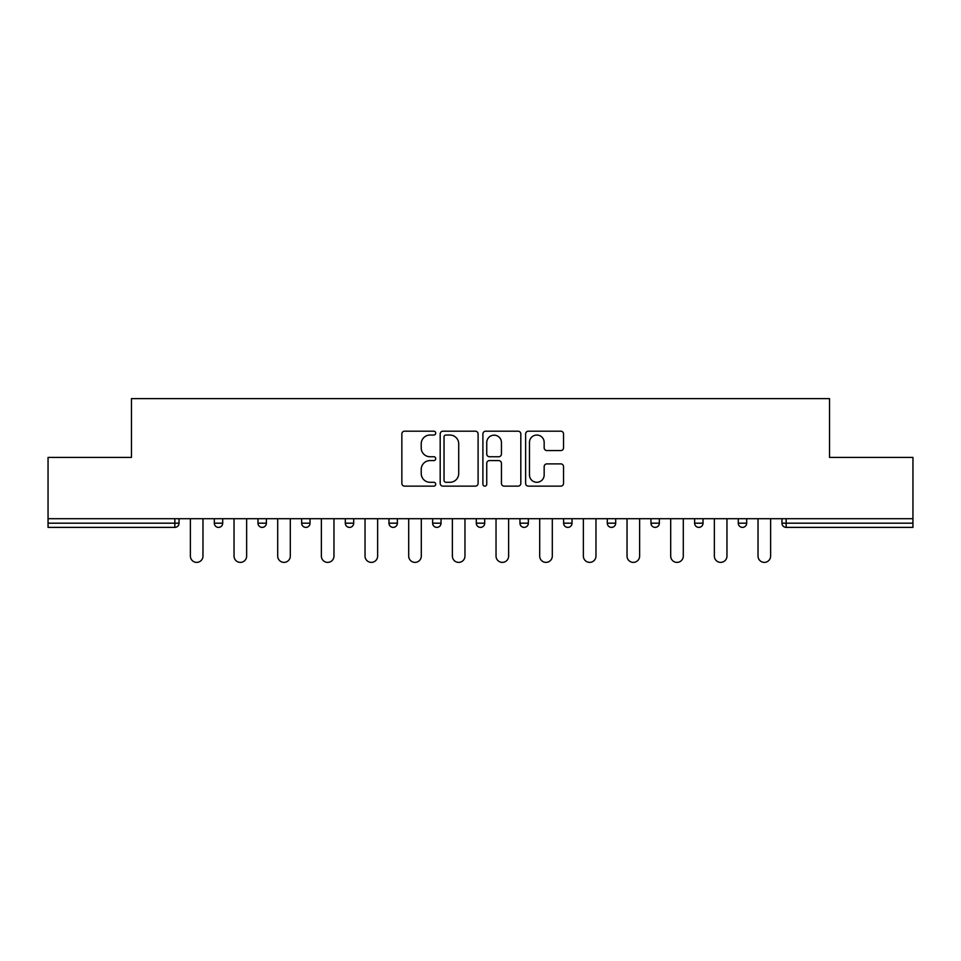 <?xml version="1.0" encoding="UTF-8"?>
<svg xmlns="http://www.w3.org/2000/svg" width="961" height="961" viewBox="0 0 961 961"><rect width="100%" height="100%" fill="white"/><g stroke="black" fill="none" stroke-linecap="round" stroke-linejoin="round"><path stroke-width="1.44" d="M435.717 433.111A1.922 1.922 0 0 0 433.795 431.189L404.605 431.189A2.751 2.751 0 0 0 401.854 433.94L401.854 483.395A2.751 2.751 0 0 0 404.605 486.146L433.795 486.146A1.922 1.922 0 0 0 435.717 484.224A1.922 1.922 0 0 0 433.795 482.29L430.011 482.29A8.793 8.793 0 0 1 421.218 473.509L421.218 469.388A8.793 8.793 0 0 1 430.011 460.595L433.795 460.595A1.922 1.922 0 0 0 435.717 458.673A1.922 1.922 0 0 0 433.795 456.739L430.011 456.739A8.793 8.793 0 0 1 421.218 447.958L421.218 443.826A8.793 8.793 0 0 1 430.011 435.045L433.795 435.045A1.922 1.922 0 0 0 435.717 433.111M560.792 450.565A2.751 2.751 0 0 0 563.542 447.814L563.542 433.94A2.751 2.751 0 0 0 560.792 431.189L528.37 431.189A2.751 2.751 0 0 0 525.631 433.94L525.631 483.395A2.751 2.751 0 0 0 528.37 486.146L560.792 486.146A2.751 2.751 0 0 0 563.542 483.395L563.542 466.638A2.751 2.751 0 0 0 560.792 463.887L546.917 463.887A2.751 2.751 0 0 0 544.166 466.638L544.166 474.95A7.352 7.352 0 0 1 536.827 482.29A7.352 7.352 0 0 1 529.475 474.95L529.475 442.384A7.352 7.352 0 0 1 536.827 435.045A7.352 7.352 0 0 1 544.166 442.384L544.166 447.814A2.751 2.751 0 0 0 546.917 450.565L560.792 450.565M48.05 518.712L48.05 457.412L131.465 457.412L131.465 398.623L829.535 398.623L829.535 457.412L912.95 457.412L912.95 518.712L48.05 518.712L48.05 523.18L174.842 523.18L174.842 518.712M478.097 433.94A2.751 2.751 0 0 0 475.347 431.189L442.925 431.189A2.751 2.751 0 0 0 440.186 433.94L440.186 483.395A2.751 2.751 0 0 0 442.925 486.146L475.347 486.146A2.751 2.751 0 0 0 478.097 483.395L478.097 433.94M485.653 431.189L518.075 431.189A2.751 2.751 0 0 1 520.814 433.94L520.814 483.395A2.751 2.751 0 0 1 518.075 486.146L504.201 486.146A2.751 2.751 0 0 1 501.45 483.395L501.45 463.334A2.751 2.751 0 0 0 498.699 460.595L489.497 460.595A2.751 2.751 0 0 0 486.746 463.334L486.746 484.224A1.922 1.922 0 0 1 484.825 486.146A1.922 1.922 0 0 1 482.902 484.224L482.902 433.94A2.751 2.751 0 0 1 485.653 431.189M174.842 527.385A4.204 4.204 0 0 0 179.046 523.18L174.842 523.18L174.842 527.385A4.204 4.204 0 0 0 179.046 523.18L179.046 518.712L179.046 523.18A4.204 4.204 0 0 1 174.842 527.385L48.05 527.385L48.05 523.18M912.95 518.712L912.95 527.385L786.158 527.385A4.204 4.204 0 0 1 781.954 523.18L781.954 518.712M214.315 518.712L214.315 523.18L214.315 518.712M218.507 527.385A4.204 4.204 0 0 1 214.315 523.18A4.204 4.204 0 0 0 218.507 527.385A4.204 4.204 0 0 0 222.712 523.18L222.712 518.712L222.712 523.18A4.204 4.204 0 0 1 218.507 527.385A4.204 4.204 0 0 1 214.315 523.18L222.712 523.18A4.204 4.204 0 0 1 218.507 527.385M257.98 518.712L257.98 523.18L257.98 518.712M266.377 518.712L266.377 523.18L266.377 518.712M301.646 518.712L301.646 523.18L301.646 518.712M310.043 518.712L310.043 523.18L310.043 518.712M345.311 518.712L345.311 523.18L345.311 518.712M353.708 518.712L353.708 523.18L353.708 518.712M388.977 518.712L388.977 523.18L388.977 518.712M397.373 518.712L397.373 523.18L397.373 518.712M441.039 518.712L441.039 523.18L432.642 523.18A4.204 4.204 0 0 0 436.835 527.385A4.204 4.204 0 0 1 432.642 523.18L432.642 518.712M476.296 518.712L476.296 523.18L476.296 518.712M484.704 518.712L484.704 523.18L484.704 518.712M519.961 518.712L519.961 523.18L519.961 518.712M528.358 518.712L528.358 523.18A4.204 4.204 0 0 1 524.165 527.385A4.204 4.204 0 0 1 519.961 523.18L528.358 523.18A4.204 4.204 0 0 1 524.165 527.385M563.626 518.712L563.626 523.18L563.626 518.712M572.023 518.712L572.023 523.18L572.023 518.712M607.292 518.712L607.292 523.18L607.292 518.712M615.689 518.712L615.689 523.18L615.689 518.712M650.957 518.712L650.957 523.18L650.957 518.712M659.354 518.712L659.354 523.18L659.354 518.712M694.623 518.712L694.623 523.18L694.623 518.712M703.02 518.712L703.02 523.18L703.02 518.712M738.288 518.712L738.288 523.18L738.288 518.712M746.685 518.712L746.685 523.18L746.685 518.712M262.173 527.385A4.204 4.204 0 0 1 257.98 523.18A4.204 4.204 0 0 0 262.173 527.385A4.204 4.204 0 0 0 266.377 523.18A4.204 4.204 0 0 1 262.173 527.385A4.204 4.204 0 0 1 257.98 523.18L266.377 523.18A4.204 4.204 0 0 1 262.173 527.385M305.838 527.385A4.204 4.204 0 0 1 301.646 523.18A4.204 4.204 0 0 0 305.838 527.385A4.204 4.204 0 0 0 310.043 523.18A4.204 4.204 0 0 1 305.838 527.385A4.204 4.204 0 0 1 301.646 523.18L310.043 523.18A4.204 4.204 0 0 1 305.838 527.385M349.504 527.385A4.204 4.204 0 0 1 345.311 523.18A4.204 4.204 0 0 0 349.504 527.385A4.204 4.204 0 0 0 353.708 523.18A4.204 4.204 0 0 1 349.504 527.385A4.204 4.204 0 0 1 345.311 523.18L353.708 523.18A4.204 4.204 0 0 1 349.504 527.385M393.169 527.385A4.204 4.204 0 0 1 388.977 523.18A4.204 4.204 0 0 0 393.169 527.385A4.204 4.204 0 0 0 397.373 523.18A4.204 4.204 0 0 1 393.169 527.385A4.204 4.204 0 0 1 388.977 523.18L397.373 523.18A4.204 4.204 0 0 1 393.169 527.385M436.835 527.385A4.204 4.204 0 0 0 441.039 523.18A4.204 4.204 0 0 1 436.835 527.385A4.204 4.204 0 0 1 432.642 523.18M480.5 527.385A4.204 4.204 0 0 1 476.296 523.18L484.704 523.18A4.204 4.204 0 0 1 480.5 527.385A4.204 4.204 0 0 0 484.704 523.18A4.204 4.204 0 0 1 480.5 527.385M567.831 527.385A4.204 4.204 0 0 1 563.626 523.18A4.204 4.204 0 0 0 567.831 527.385A4.204 4.204 0 0 0 572.023 523.18A4.204 4.204 0 0 1 567.831 527.385A4.204 4.204 0 0 1 563.626 523.18L572.023 523.18M611.496 527.385A4.204 4.204 0 0 1 607.292 523.18A4.204 4.204 0 0 0 611.496 527.385A4.204 4.204 0 0 0 615.689 523.18A4.204 4.204 0 0 1 611.496 527.385A4.204 4.204 0 0 1 607.292 523.18L615.689 523.18A4.204 4.204 0 0 1 611.496 527.385M655.162 527.385A4.204 4.204 0 0 1 650.957 523.18L659.354 523.18A4.204 4.204 0 0 1 655.162 527.385A4.204 4.204 0 0 0 659.354 523.18M698.827 527.385A4.204 4.204 0 0 1 694.623 523.18L703.02 523.18A4.204 4.204 0 0 1 698.827 527.385A4.204 4.204 0 0 0 703.02 523.18M742.493 527.385A4.204 4.204 0 0 1 738.288 523.18A4.204 4.204 0 0 0 742.493 527.385A4.204 4.204 0 0 0 746.685 523.18A4.204 4.204 0 0 1 742.493 527.385A4.204 4.204 0 0 1 738.288 523.18L746.685 523.18M445.952 435.045A1.922 1.922 0 0 0 444.03 436.967L444.03 480.368A1.922 1.922 0 0 0 445.952 482.29L449.94 482.29A8.793 8.793 0 0 0 458.721 473.509L458.721 443.826A8.793 8.793 0 0 0 449.94 435.045L445.952 435.045M501.45 442.528A7.352 7.352 0 0 0 494.098 435.177A7.352 7.352 0 0 0 486.746 442.528L486.746 454A2.751 2.751 0 0 0 489.497 456.739L498.699 456.739A2.751 2.751 0 0 0 501.45 454L501.45 442.528M190.386 556.071L190.386 518.712L190.386 556.071A6.295 6.295 0 0 0 196.681 562.377A6.295 6.295 0 0 0 202.975 556.071L202.975 518.712M234.04 556.071L234.04 518.712L234.04 556.071A6.295 6.295 0 0 0 240.346 562.377A6.295 6.295 0 0 0 246.641 556.071L246.641 518.712M277.705 556.071L277.705 518.712L277.705 556.071A6.295 6.295 0 0 0 284.012 562.377A6.295 6.295 0 0 0 290.306 556.071L290.306 518.712M321.37 556.071L321.37 518.712L321.37 556.071A6.295 6.295 0 0 0 327.677 562.377A6.295 6.295 0 0 0 333.972 556.071L333.972 518.712M365.036 556.071L365.036 518.712L365.036 556.071A6.295 6.295 0 0 0 371.342 562.377A6.295 6.295 0 0 0 377.637 556.071L377.637 518.712M408.701 556.071L408.701 518.712L408.701 556.071A6.295 6.295 0 0 0 415.008 562.377A6.295 6.295 0 0 0 421.302 556.071L421.302 518.712M452.367 556.071L452.367 518.712L452.367 556.071A6.295 6.295 0 0 0 458.673 562.377A6.295 6.295 0 0 0 464.968 556.071L464.968 518.712M496.032 556.071L496.032 518.712L496.032 556.071A6.295 6.295 0 0 0 502.327 562.377A6.295 6.295 0 0 0 508.633 556.071L508.633 518.712M539.698 556.071L539.698 518.712L539.698 556.071A6.295 6.295 0 0 0 545.992 562.377A6.295 6.295 0 0 0 552.299 556.071L552.299 518.712M583.363 556.071L583.363 518.712L583.363 556.071A6.295 6.295 0 0 0 589.658 562.377A6.295 6.295 0 0 0 595.964 556.071L595.964 518.712M627.028 556.071L627.028 518.712L627.028 556.071A6.295 6.295 0 0 0 633.323 562.377A6.295 6.295 0 0 0 639.63 556.071L639.63 518.712M670.694 556.071L670.694 518.712L670.694 556.071A6.295 6.295 0 0 0 676.988 562.377A6.295 6.295 0 0 0 683.295 556.071L683.295 518.712M714.359 556.071L714.359 518.712L714.359 556.071A6.295 6.295 0 0 0 720.654 562.377A6.295 6.295 0 0 0 726.96 556.071L726.96 518.712M758.025 556.071L758.025 518.712L758.025 556.071A6.295 6.295 0 0 0 764.319 562.377A6.295 6.295 0 0 0 770.614 556.071L770.614 518.712M786.158 518.712L786.158 523.18L912.95 523.18M781.954 523.18L786.158 523.18L786.158 527.385"/></g></svg>
